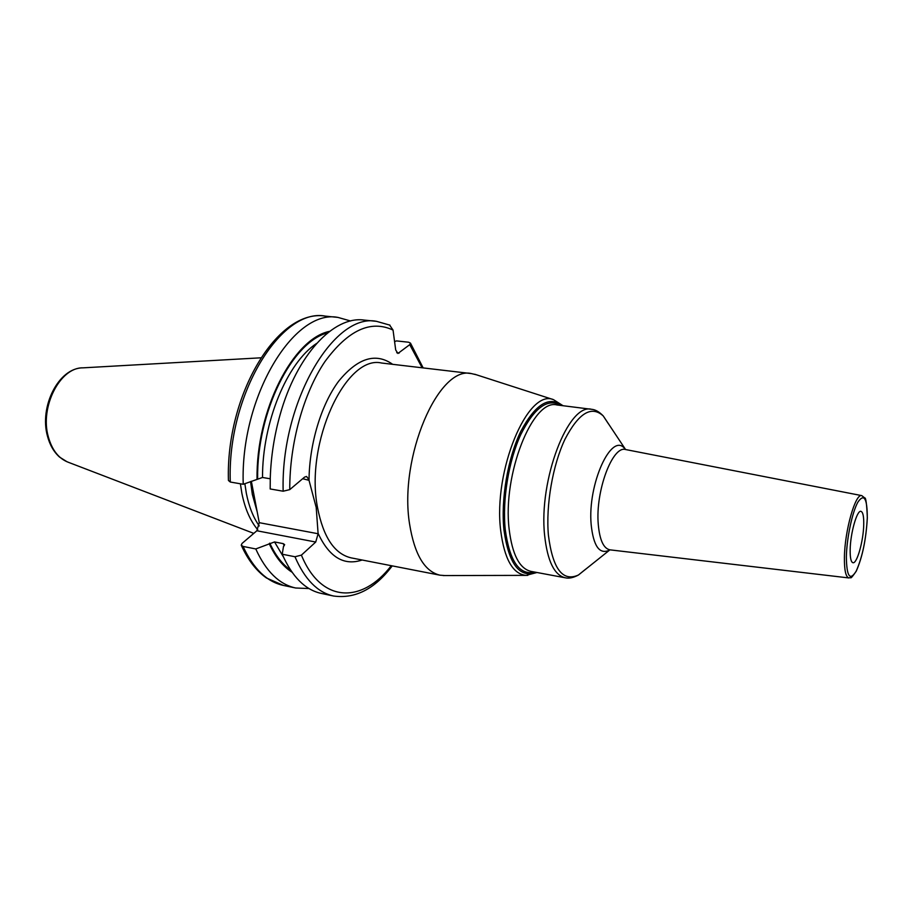 <?xml version="1.0" encoding="UTF-8"?>
<svg xmlns="http://www.w3.org/2000/svg" width="913" height="913" viewBox="0 0 913 913"><rect width="100%" height="100%" fill="white"/><g stroke="black" fill="none" stroke-linecap="round" stroke-linejoin="round"><path stroke-width="1.37" d="M240.393 483.787L241.865 493.26C244.992 508.781 250.299 520.946 257.763 529.745M259.258 525.945C253.278 517.511 248.975 506.647 246.339 493.34L244.855 483.673M392.67 364.321C375.7 352.361 357.713 357.964 338.712 381.143C321.308 404.322 309.324 443.809 309.016 480.306L316.206 507.48L318.112 533.74L315.727 542.037L301.404 555.127L294.967 556.747L282.22 554.214L283.487 546.431L284.651 544.627L283.213 543.634L274.539 541.945L255.777 548.953L243.063 546.431L241.237 545.164L242.082 543.406L256.85 530.761L259.258 522.681L251.349 481.254M309.016 480.306L302.682 478.709M283.156 491.217C280.599 402.405 333.85 312.543 376.464 321.33L363.945 320.052C333.884 315.807 296.748 354.746 280.051 414.924C274.288 435.387 271.035 456.238 270.282 477.488L270.18 488.957L283.156 491.217L289.763 489.619C289.501 443.707 303.538 393.241 324.811 361.765C348.001 330.152 370.746 319.596 393.046 330.084L395.694 349.964L397.931 353.468L409.732 344.658L422.148 367.791M289.763 489.619L304.577 477.111L306.563 476.438L308.925 479.759M471.473 373.6L381.577 363.02C346.016 354.449 304.748 442.873 317.53 507.582C323.305 537.221 334.523 553.986 351.151 557.866L439.998 575.19C424.613 571.538 414.468 554.453 409.56 523.936C398.719 457.242 438.651 365.143 471.473 373.6L476.346 374.764M439.998 575.19L444.996 575.567M850.163 549.888C850.071 557.843 850.996 562.123 852.936 562.716C856.976 564.063 863.481 540.85 863.732 524.53C863.881 516.393 862.945 511.999 860.948 511.348C856.987 509.865 850.334 533.42 850.163 549.888M230.293 482.03C226.892 394.987 281.147 307.304 325.427 316.126C277.769 308.24 225.705 394.804 228.433 480.466L230.293 482.03L243.235 484.278L262.51 477.476L270.248 478.789M393.046 330.084L389.531 324.96M394.587 341.622L396.459 340.903L408.625 342.227L410.473 343.117L409.732 344.658M350.603 320.988L337.936 317.404C294.054 308.594 240.039 396.801 243.235 484.278M282.22 554.214C292.171 576.856 305.193 589.924 321.273 593.416L333.576 596.018C355.271 599.008 374.821 588.965 392.236 565.877M255.777 548.953C265.991 571.424 279.298 584.446 295.686 588.006L309.005 588.554M269.209 543.634C275.361 556.919 282.962 566.448 292.023 572.211M257.044 479.12C256.028 410.302 293.13 338.563 329.639 331.328M253.791 533.386L68.201 462.229C58.683 458.554 52.052 450.098 48.332 436.871C39.624 407.015 60.132 367.152 82.935 367.848C58.58 367.756 39.145 406.673 47.465 436.117M250.55 481.55L252.33 494.401L257.169 511.759M318.112 533.74L259.258 522.681M301.404 555.127C321.228 603.596 362.301 603.653 391.255 565.683M318.032 533.215C329.182 557.147 343.881 566.083 362.13 560.011M527.794 575.35L526.025 575.373C512.809 574.015 504.375 559.098 500.701 530.613C493.054 470.674 527.805 388.333 553.461 399.643L474.692 374.227M536.433 572.394C519.645 578.386 508.826 564.291 503.965 530.111C500.735 499.331 507.765 458.178 520.764 431.427C535.349 404.105 549.249 395.512 562.465 405.657M561.004 405.463C547.88 397.76 534.482 407.426 520.821 434.474C508.621 460.86 502.184 500.084 505.254 529.586C509.625 561.506 519.531 575.681 534.984 572.131M509.146 529.163C512.239 554.545 519.486 568.605 530.898 571.367L565.215 577.781C554.259 575.11 547.401 560.947 544.616 535.303C538.533 479.987 568.468 402.747 591.521 409.298L556.873 404.95C532.838 398.342 502.367 474.44 509.146 529.163M585.747 569.107L578.431 575.019C562.67 582.129 552.662 568.845 548.405 535.155C545.746 505.22 552.707 465.037 564.976 439.256C578.705 412.973 591.476 405.201 603.265 415.963L608.423 423.815M625.519 449.527L624.777 448.671C611.619 431.404 587.39 484.164 591.156 524.553C593.404 545.86 599.305 554.488 608.891 550.413L609.861 549.831M625.793 449.584L625.588 449.538C612.566 445.236 595.322 491.171 598.255 524.165C599.624 539.937 603.516 548.496 609.93 549.843L610.135 549.866M849.079 577.963L848.919 577.952C845.792 577.084 844.297 570.283 844.411 557.558C844.628 531.012 855.435 493.009 861.769 495.622L625.588 449.538L603.265 415.963C599.225 411.786 595.31 409.56 591.521 409.298M846.362 557.021C846.693 538.339 852.228 512.136 857.9 502.116C864.143 493.1 867.282 498.35 867.293 517.876C866.106 539.366 862.408 557.113 856.2 571.116C849.946 581.273 846.659 576.571 846.362 557.021M315.727 542.037L256.85 530.761M294.967 556.747C304.782 579.47 317.656 592.548 333.576 596.018M243.063 546.431C253.415 568.822 266.858 581.821 283.384 585.416L295.686 588.006M269.769 543.144C275.452 555.401 282.425 564.428 290.676 570.237M257.626 478.652C256.758 411.786 292.103 341.782 327.744 332.8M274.539 541.945L283.315 556.725M283.213 543.634L284.217 545.769M399.278 353L396.71 352.715M262.51 477.476C262.316 422.194 287.093 362.803 316.617 343.425M67.083 461.795L59.55 457.082C53.878 451.992 49.873 445.065 47.51 436.3M82.935 367.848L260.787 357.816M537.004 572.508L526.025 575.373L443.25 575.567M563.047 405.726L553.461 399.643M861.769 495.622L864.645 497.882C865.878 497.368 866.768 503.999 867.327 517.785C866.129 539.343 862.431 557.147 856.246 571.196C849.238 581.216 851.726 576.502 848.919 577.952L609.93 549.843L578.431 575.019C573.307 577.769 568.902 578.682 565.215 577.781M389.977 325.165L376.464 321.33M410.473 343.117L423.153 367.905M325.427 316.126L337.936 317.404M283.384 585.416L266.448 577.975C256.359 570.865 248.016 560.046 241.397 545.529"/></g></svg>
